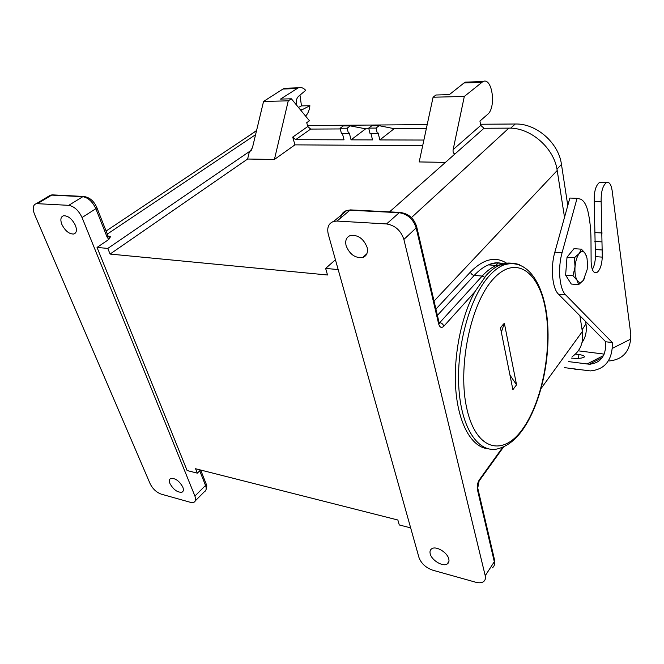 <?xml version="1.0" encoding="UTF-8"?>
<svg xmlns="http://www.w3.org/2000/svg" width="664" height="664" viewBox="0 0 664 664"><rect width="100%" height="100%" fill="white"/><g stroke="black" fill="none" stroke-linecap="round" stroke-linejoin="round"><path stroke-width="1" d="M564.516 217.294L557.204 170.482C554.282 148.138 530.553 127.447 508.865 128.135L484.014 128.26L480.753 125.396L479.923 121.064L487.542 114.44C496.481 107.668 492.356 76.891 482.952 81.539L464.31 96.454L433.077 97.226L419.191 161.933L445.461 162.381M481.583 82.377L464.02 82.967L449.329 94.645L435.933 95.002L433.077 97.226M61.868 224.424C60.125 219.693 60.681 216.796 63.536 215.75C68.151 215.667 72.119 218.896 75.439 225.445C77.124 230.142 76.576 232.998 73.779 234.027C69.18 234.151 65.213 230.956 61.868 224.424M182.791 487.077C179.338 480.96 175.346 478.072 170.822 478.42C169.237 479.217 168.955 480.952 169.992 483.624C173.462 489.725 177.454 492.588 181.961 492.215C183.513 491.426 183.795 489.717 182.791 487.077M346.127 245.771C349.679 254.395 355.215 258.304 362.735 257.507C366.727 255.955 368.18 252.569 367.084 247.34C363.598 238.7 358.087 234.724 350.55 235.429C346.417 237.006 344.948 240.451 346.127 245.771M448.764 558.905C449.345 561.312 448.781 563.03 447.096 564.06C442.672 566.948 431.666 560.283 430.231 553.9C429.616 551.435 430.181 549.684 431.932 548.638C436.331 545.791 447.403 552.506 448.764 558.905M403.886 239.438C400.882 230.508 395.105 225.345 386.556 223.951L337.022 221.054L333.718 221.378C328.564 223.295 326.746 227.603 328.282 234.292L418.984 557.553C421.267 563.529 425.856 567.745 432.745 570.193L475.748 582.245C478.802 583.067 481.267 582.951 483.16 581.888C485.168 580.626 485.857 578.568 485.235 575.729L403.886 239.438L416.17 227.926L438.622 323.833C439.767 327.518 441.502 328.323 443.809 326.248L474.801 291.861C460.733 317.583 452.923 358.427 455.969 391.743C459.007 425.101 472.129 447.088 487.534 448.698M338.183 269.576L325.634 268.422L327.518 274.996L110.066 254.063L247.622 159.02L249.415 151.541L250.843 150.828M108.398 236.55L110.481 236.724L108.796 239.48L97.035 247.431L107.817 248.419L110.066 254.063M97.035 247.431L187.115 470.535L197.332 473.158L195.573 468.742L397.861 520.012L399.28 524.95L410.659 527.872M194.909 496.066C196.104 499.253 195.755 501.328 193.871 502.291L190.352 502.299L161.236 494.14C156.447 492.364 152.745 488.911 150.155 483.782L34.528 214.298C32.304 208.438 32.918 204.877 36.362 203.624L68.741 205.342C74.21 206.363 78.642 210.43 82.037 217.535L194.909 496.066L205.525 485.45L199.723 470.809M572.202 356.643C580.369 350.957 583.756 342.574 582.361 331.485L579.904 315.757M307.515 125.513L427.193 124.641M480.537 124.251L515.272 124.002L510.691 128.169M426.363 128.534L394.192 128.683L379.144 125.695L371.823 125.745L368.703 128.111L370.064 133.638L377.384 133.63L378.156 133.024L379.825 139.93L423.889 140.046M368.703 128.111L376.031 128.069L377.384 133.63M379.144 125.695L376.031 128.069M394.192 128.683L379.825 139.93M464.02 82.967L465.414 82.137L468.386 82.029M567.786 205.533L561.387 163.933C558.457 142.793 536.346 123.529 515.754 124.002L515.272 124.002M197.332 473.158L200.553 470.004M585.598 321.5L586.038 324.347C586.959 331.377 585.631 337.428 582.038 342.524M340.267 128.94L310.661 129.082L307.789 126.525L306.726 122.666L309.449 120.773L291.371 98.803L288.267 100.837L274.415 159.476L247.622 159.02M368.877 128.799L365.673 128.816L350.301 125.894L343.263 125.944L340.092 128.26L341.503 133.68L348.542 133.672L349.33 133.082L351.057 139.847L372.529 139.905L370.993 133.638M256.578 130.501L248.95 135.788M310.661 129.082L295.638 139.697L344.043 139.83L342.441 133.68M287.927 88.154L284.557 88.27L282.997 89.017L263.55 101.451L288.267 100.837M291.371 98.803L280.523 99.085L298.302 87.806C300.958 87.017 303.423 87.864 305.714 90.345L298.493 96.355C296.501 98.347 295.829 101.235 296.484 105.02M464.31 96.454L453.155 149.583C452.773 152.18 453.404 153.625 455.031 153.899L389.536 211.874M263.55 101.451L252.42 147.831L249.938 151.442M300.518 109.917L302.178 109.701L309.889 105.709C309.407 110.232 307.971 113.685 305.573 116.067M301.705 109.892L300.601 110.017M299.979 95.118L301.473 105.883L298.468 107.427M301.473 105.883L309.889 105.709M274.415 159.476L294.932 144.86L422.686 145.673M295.638 139.697L292.724 137.099L294.932 144.86M350.301 125.894L347.139 128.218L348.542 133.672M365.673 128.816L351.057 139.847M347.139 128.218L340.092 128.26M586.138 255.208L587.026 258.354L587.54 264.687L587.15 269.576L583.324 280.332C581.058 283.072 578.991 283.072 577.116 280.349C575.348 277.245 574.65 272.738 575.024 266.837C575.58 260.927 576.991 256.47 579.249 253.449C581.158 251.208 582.951 250.942 584.635 252.66L586.586 256.536M107.817 248.419L251.357 150.213M335.428 259.757L325.634 268.422M474.801 291.861L486.148 275.46C490.762 270.397 495.444 266.87 500.175 264.894C504.69 263.035 509.047 262.587 513.239 263.55M502.382 325.368L504.358 323.26L516.55 384.821L512.882 389.677L500.49 327.925L502.382 325.368M516.55 384.821L509.96 375.118M501.345 332.199L504.358 323.26M584.635 252.66L581.398 249.174L579.249 253.449L574.435 257.715L567.023 257.175L565.612 275.128L571.264 284.034L578.593 284.673L583.324 280.332L584.685 278.091M574.435 257.715L575.024 266.837L573.015 275.743L565.612 275.128M581.398 249.174L573.978 248.676L567.023 257.175M573.015 275.743L577.116 280.349L578.593 284.673M594.487 272.555L596.554 272.721C593.301 273.302 591.491 269.617 591.126 261.666L590.985 239.563C590.91 229.429 589.914 220.108 587.989 211.6C586.378 204.827 583.913 200.677 580.585 199.158L577.058 198.32L569.861 198.055L554.83 252.212C550.331 267.675 552.257 288.466 558.515 294.21L605.717 341.769L605.56 347.637C604.439 357.83 599.028 363.357 589.317 364.221L568.65 361.623M592.338 269.501C594.205 266.173 595.234 261.882 595.442 256.644L594.197 201.466C593.956 191.597 595.782 185.214 599.675 182.326L606.597 182.509C602.746 185.414 600.928 191.821 601.152 201.732L594.197 201.466M601.667 182.376L599.675 182.326M590.645 364.154L590.885 363.416M564.367 367.624L590.321 370.919C603.36 369.674 610.639 362.187 612.158 348.451L612.324 342.558L605.717 341.769M571.189 358.062L571.687 358.128C579.149 358.751 583.399 358.211 584.436 356.526C584.096 355.688 582.286 355.041 579.016 354.584L575.397 354.119M578.286 350.824L604.207 354.111M609.32 360.934C622.019 359.656 629.123 352.393 630.642 339.146L630.8 334.274L612.133 190.576C611.179 184.468 609.328 181.778 606.597 182.509M596.554 272.721C599.858 270.621 601.767 265.417 602.289 257.126L601.152 201.732M602.339 249.988L595.475 249.531M577.058 198.32L562.076 252.718C557.602 268.248 559.478 289.122 565.67 294.891L612.324 342.558M507.968 263.882L496.282 265.5C491.518 267.476 486.803 271.003 482.155 276.075L439.776 322.621L439.07 322.538L438.622 323.833M401.38 213.011L399.587 212.38C408.277 213.351 413.971 218.141 416.693 226.748L416.17 227.926C413.265 219.087 407.572 214.016 399.097 212.704L349.928 210.214L337.022 221.054M501.021 263.243L499.95 264.43M386.556 223.951L399.587 212.38L350.434 209.899L346.641 210.563L350.434 209.899L352.119 210.322M557.204 170.482L434.057 301.074M508.865 128.135L411.423 217.609M108.863 237.04L110.481 236.724M443.809 326.248C443.162 324.264 441.809 323.061 439.776 322.621L439.219 323.061M206.089 483.757L205.525 485.45C206.687 488.621 206.313 490.704 204.412 491.684L195.324 500.83M437.402 315.375L474.262 275.386L482.155 276.075L484.612 277.212M340.649 218.008C341.205 214.14 343.197 211.658 346.641 210.563L333.718 221.378M502.847 447.104L479.358 479.765C477.499 482.786 476.852 486.065 477.424 489.609L494.306 561.736C494.904 564.566 494.199 566.624 492.198 567.911M477.424 489.609L479.358 479.765M477.781 488.214L494.605 560.192L494.306 561.736L485.235 575.729M364.063 256.304L364.719 256.354M107.983 235.762L107.095 237.081L108.796 239.48M48.273 196.461L51.701 195.108L82.71 196.677C88.163 197.648 92.537 201.657 95.848 208.703L107.095 237.081M54.166 195.233L51.701 195.108L37.715 203.524M582.361 331.485L541.177 388.382M68.741 205.342L83.257 196.428L52.257 194.867L50.348 195.216L36.362 203.624M82.037 217.535L95.848 208.703L96.82 207.533L108.025 235.869C109.286 237.413 109.884 237.803 109.817 237.031L108.738 236.94M84.594 196.486L83.257 196.428C89.358 197.108 93.873 200.81 96.82 207.533L96.778 207.434M561.47 164.423L556.98 169.162M503.237 263.948C498.531 262.504 493.618 262.811 488.488 264.87C483.683 266.837 478.943 270.339 474.262 275.386C472.32 275.029 471.05 273.9 470.469 272.008C483.757 258.587 496.116 255.864 507.537 263.824M435.933 309.1L470.469 272.008M585.972 323.932L582.087 329.734M255.574 134.692L107.319 234.068M282.997 89.017L296.75 88.561M480.753 125.396L453.155 149.583M302.178 109.701L300.36 109.734M307.789 126.525L292.724 137.099M484.014 128.26L455.031 153.899M522.211 430.43C515.521 439.609 508.151 445.494 500.1 448.092C480.802 455.421 462.094 431.832 458.99 389.826C455.728 347.953 469.68 297.032 489.335 275.734C493.941 270.663 498.606 267.127 503.32 265.143C509.031 262.811 514.442 262.703 519.547 264.82M522.958 428.546C503.627 456.575 476.627 451.171 467.058 409.613C457.147 368.379 470.469 303.556 493.161 279.137C515.704 254.08 539.243 271.684 545.634 310.188C552.307 348.451 542.48 401.006 522.958 428.546M574.136 368.968L577.033 369.765M603.51 355.605L586.885 364.063M578.128 358.402L579.016 354.584M602.198 232.989L595.309 232.599M601.75 241.87L594.869 241.439M602.289 257.126L595.442 256.644M630.642 339.146L612.158 348.451M562.076 252.718L554.83 252.212M565.67 294.891L558.515 294.21M416.702 226.806L439.07 322.53M362.735 257.507L366.868 253.739M447.096 564.06L448.93 561.404M205.757 490.464C206.936 487.168 207.06 484.986 206.147 483.898L200.653 470.029M502.905 263.774C498.224 262.205 493.418 262.57 488.488 264.87L496.282 265.5L507.371 263.99M503.752 446.714L479.391 480.603M439.087 322.596L439.825 323.791L439.103 323.119M494.605 560.192L494.306 565.164M498.257 262.844L495.892 265.467M256.52 130.75L106.107 231.022M284.557 88.27L298.302 87.806M482.952 81.539L465.414 82.137M590.337 364.179L590.894 363.498M584.237 357.058L584.436 356.526M602.281 357.589L589.317 364.221M181.961 492.215L183.139 491.053M73.779 234.027L75.572 232.865M500.175 264.894L503.32 265.143C526.851 257.175 543.783 283.013 547.352 320.131C550.854 357.464 541.243 403.156 522.966 429.376"/></g></svg>
